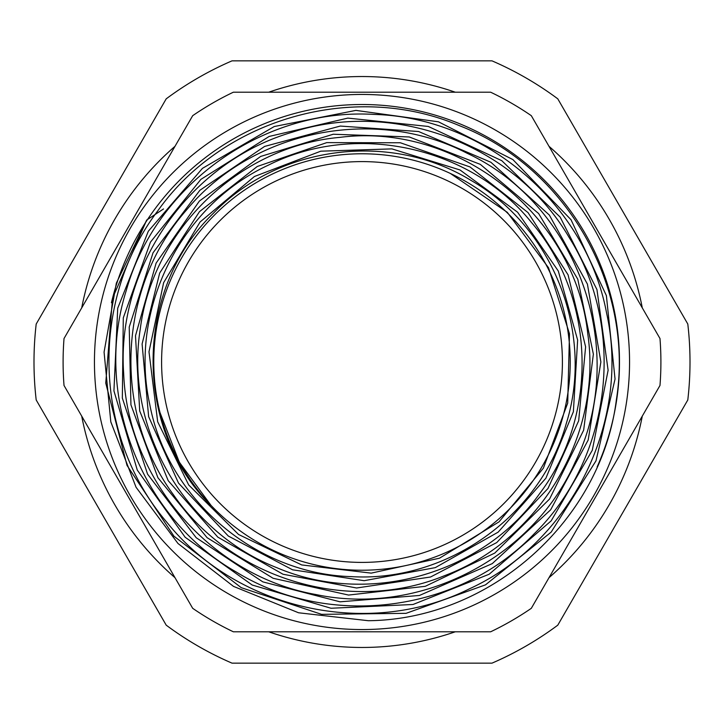 <?xml version="1.0" encoding="UTF-8"?>
<svg xmlns="http://www.w3.org/2000/svg" width="724" height="724" viewBox="0 0 724 724"><rect width="100%" height="100%" fill="white"/><g stroke="black" fill="none" stroke-linecap="round" stroke-linejoin="round"><path stroke-width="1.09" d="M153.778 362A208.222 208.222 0 0 0 362 570.222A208.222 208.222 0 0 0 570.222 362A208.222 208.222 0 0 0 362 153.778A208.222 208.222 0 0 0 153.778 362M161.597 362A200.403 200.403 0 0 0 362 562.403A200.403 200.403 0 0 0 562.403 362A200.403 200.403 0 0 0 362 161.597A200.403 200.403 0 0 0 161.597 362M659.98 338.524L531.316 115.686A298.903 298.903 0 0 0 490.655 92.21L233.345 92.21A298.903 298.903 0 0 0 192.684 115.686L64.02 338.524A298.903 298.903 0 0 0 64.02 385.476L192.684 608.314A298.903 298.903 0 0 0 233.345 631.79L490.655 631.79A298.903 298.903 0 0 0 531.316 608.314L659.98 385.476A298.903 298.903 0 0 0 659.98 338.524M111.433 302.723A257.482 257.482 0 0 1 619.482 362A257.482 257.482 0 0 1 597.164 466.853M94.446 362A267.554 267.554 0 0 1 362 94.446A267.554 267.554 0 0 1 629.554 362A267.554 267.554 0 0 1 362 629.554A267.554 267.554 0 0 1 94.446 362M211.019 505.388L179.317 462.165L160.022 412.626M163.515 208.946L146.691 220.051L116.347 283.138L104.075 352.108L110.808 421.857L136.058 487.261L177.986 543.489L233.508 586.386L298.56 612.776L368.335 620.712C490.664 619.527 601.463 520.33 616.377 399.729C634.622 286.315 566.195 167.217 459.821 125.84C354.869 80.862 223.508 118.084 157.932 210.648C89.215 300.976 93.387 436.617 166.801 522.203C237.291 610.26 369.068 638.993 469.306 588.884C571.227 542.176 630.749 422.074 606.64 313.338C586.223 203.806 484.809 117.424 374.163 114.419C263.645 107.65 155.886 184.566 126.275 290.496C93.061 395.404 141.189 517.841 236.151 571.96C329.257 629.301 458.907 612.468 533.995 533.995C611.744 458.093 626.812 329.067 569.308 237.743C514.918 144.483 394.191 98.808 292.288 132.193C189.272 162.104 116.112 267.437 123.686 373.711C127.65 480.22 211.508 576.15 315.755 594.504C419.359 616.386 532.049 558.729 574.901 462.69C630.007 351.828 578.376 205.118 467.08 153.244C374.389 105.215 252.151 130.383 186.204 210.358C117.55 288.089 112.301 411.938 173.452 494.791C231.78 579.698 349.855 614.649 444.436 575.716C540.33 540.004 602.495 434.672 587.807 334.153C575.462 215.164 457.487 122.193 339.873 137.37C239.427 146.112 152.746 229.798 140.257 329.103C124.447 427.993 184.149 531.678 276.803 567.679C368.254 606.766 482.546 574.268 539.57 493.696C599.291 415.033 595.553 297.102 531.697 222.73C470.338 146.23 355.837 121.379 268.803 164.945C180.312 205.598 128.754 309.881 149.723 404.227C167.534 499.261 255.536 574.069 351.457 576.63C447.278 582.404 540.557 515.687 566.159 423.929C594.829 333.04 553.073 227.119 470.89 180.339C390.272 130.809 278.206 145.47 213.327 213.327C133.931 289.844 133.062 428.192 210.566 505.216M146.691 220.051L112.528 298.188L105.749 383.077L127.017 465.396L173.914 536.167L241.246 587.671L321.574 614.341L406.074 613.337L485.505 584.847L551.19 532.077L595.979 460.862L615.047 379.059L606.386 295.636L571.019 219.725L512.909 159.606L438.473 121.813L355.9 110.392L274.251 126.528L202.448 168.357L148.311 231.246L117.713 308.225L113.93 390.86L137.279 470.075L185.136 537.226L252.187 585.01L331.031 608.25L413.015 604.495L489.171 574.232L551.172 520.855L592.295 450.274L608.115 370.263L596.956 289.6L560.15 217.1L501.786 160.683L428.318 126.456L347.837 118.103L269.156 136.438L200.883 179.38L150.438 242.16L123.288 317.845L122.338 398.109L147.587 474.175L196.213 537.733L262.803 581.861L340.027 601.816L419.413 595.472L492.257 563.625L550.629 509.832L588.178 440.047L600.875 361.955L587.417 284.116L549.344 215.046L490.917 162.276L418.581 131.515L340.289 126.057L264.631 146.42L199.869 190.285L153.045 252.785L129.225 327.022L130.935 404.834L157.913 477.713L207.109 537.697L273.084 578.268L348.561 595.065L425.26 586.313L494.782 553.064L549.561 499.035L583.644 430.201L593.372 354.145L577.779 279.192L538.638 213.553L480.32 164.366L409.25 136.954L333.266 134.239L260.667 156.438L199.408 201.037L156.122 263.093L135.497 335.746L139.714 411.024L168.212 480.682L217.815 537.136L283.003 574.241L356.606 587.997L430.545 577.01L496.745 542.566L547.977 488.483L578.684 420.753L585.607 346.841L568.069 274.83L528.049 212.612L470.003 166.945L400.363 142.764L326.759 142.619L257.273 166.475L199.489 211.634L159.669 273.066L142.094 344L148.637 416.671L178.502 483.089L228.304 536.041L292.55 569.788L364.163 580.693L435.287 567.634L498.148 532.149L545.905 478.193L573.381 411.721L577.634 340.045L558.304 271.038L517.597 212.204L460.012 169.968L391.91 148.891L320.795 151.18L254.432 176.502L200.068 222.015L163.624 282.677L148.99 351.792L157.678 421.766L188.683 484.953L238.54 534.466L301.7 564.937L371.222 573.127L439.486 558.204L499.017 521.859L543.353 468.193L567.707 403.114L569.48 333.773L548.548 267.78L507.307 212.34L450.346 173.452M166.212 98.835L36.2 324.026A328.008 328.008 0 0 0 36.2 399.974L166.212 625.165A328.008 328.008 0 0 0 231.988 663.139L492.012 663.139A328.008 328.008 0 0 0 557.788 625.165L687.8 399.974A328.008 328.008 0 0 0 687.8 324.026L557.788 98.835A328.008 328.008 0 0 0 492.012 60.861L231.988 60.861A328.008 328.008 0 0 0 166.212 98.835M455.296 92.21A285.464 285.464 0 0 0 268.713 92.21M175.009 146.302A285.464 285.464 0 0 0 81.712 307.89M81.703 416.092A285.464 285.464 0 0 0 175 577.689M268.704 631.79A285.464 285.464 0 0 0 455.287 631.79M548.991 577.698A285.464 285.464 0 0 0 642.288 416.11M642.297 307.908A285.464 285.464 0 0 0 549 146.311"/></g></svg>
